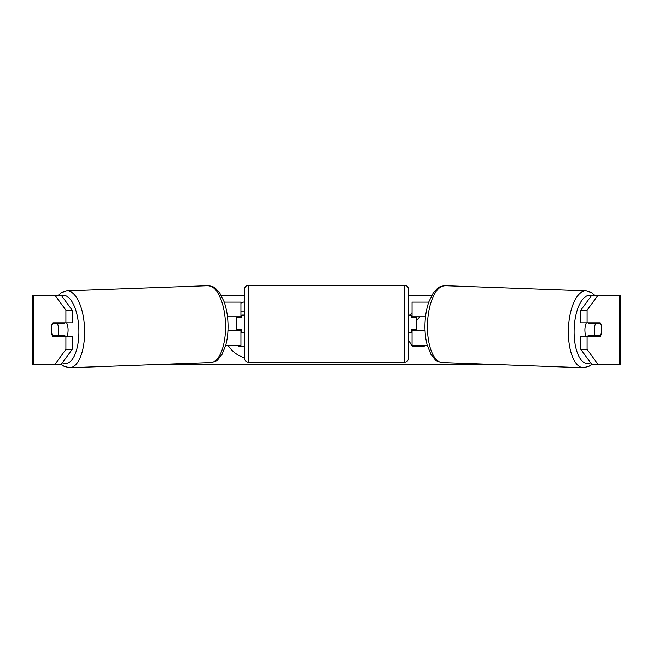 <?xml version="1.0" encoding="UTF-8"?>
<svg xmlns="http://www.w3.org/2000/svg" width="653" height="653" viewBox="0 0 653 653"><rect width="100%" height="100%" fill="white"/><g stroke="black" fill="none" stroke-linecap="round" stroke-linejoin="round"><path stroke-width="0.98" d="M428.768 302.127L412.059 302.127L412.059 316.819L425.511 316.819M427.291 345.339L412.059 345.339L412.059 329.781M416.385 330.647L416.385 329.781L411.194 329.781L411.194 332.377L408.607 332.377M416.385 329.781L416.385 316.819M412.059 317.685L412.059 316.819M425.046 330.647L412.059 330.647M586.37 336.695A8.644 3.649 -87.9 0 1 584.908 329.439A8.644 3.649 -87.9 0 1 586.386 322.868M600.752 323.733A8.644 3.649 -87.9 0 1 601.609 329.781A8.644 3.649 -87.9 0 1 600.385 335.83L595.169 335.83A8.644 3.649 -87.9 0 1 594.303 329.781A8.644 3.649 -87.9 0 1 595.528 323.733L600.654 323.733A8.644 3.649 -90 0 0 600.238 322.868L587.088 322.868L587.088 310.183L580.827 310.183L591.781 295.213L598.05 295.213L587.088 310.183M588.786 322.868A8.644 3.649 -87.9 0 0 588.484 323.472L595.528 323.733M593.438 322.868A8.644 3.649 -87.9 0 1 593.699 323.472L594.287 323.496M593.25 335.756A8.644 3.649 -87.9 0 1 592.728 336.695M588.663 336.695A8.644 3.649 -87.9 0 1 588.124 335.569L595.169 335.83M588.484 323.472L593.699 323.472M244.393 301.841A29.148 29.148 0 0 0 240.941 303.106M228.036 345.339A29.148 29.148 0 0 0 244.393 357.73M51.53 326.769A8.644 3.649 -90 0 0 51.301 329.781A8.644 3.649 -90 0 0 52.762 336.695L72.173 336.695L72.173 349.388L61.243 364.358M59.023 336.695A8.644 3.649 90 0 1 58.599 335.797M416.385 320.713L419.814 316.819M408.607 340.597L412.802 346.792L424.303 346.792L423.307 345.339M412.059 312.738L410.068 315.089M221.155 295.213L244.393 295.213M408.607 295.213L431.845 295.213M161.903 364.358L491.097 364.358M591.757 364.358L580.827 349.388L580.827 336.695L600.238 336.695A8.644 3.649 -90 0 0 601.47 326.769M580.827 349.388L587.088 349.388L587.088 336.695M587.088 349.388L598.05 364.358L591.781 364.358M619.215 364.358L619.215 295.213L620.35 295.213L620.35 364.358L598.05 364.358M619.215 295.213L598.05 295.213M587.088 322.868L580.827 322.868L580.827 310.183M593.977 336.695A8.644 3.649 90 0 0 594.401 335.797M594.377 323.692A8.644 3.649 90 0 0 593.977 322.868M54.95 295.213L61.219 295.213L72.173 310.183L72.173 322.868L65.912 322.868L65.912 310.183L54.95 295.213L32.65 295.213L32.65 364.358L33.785 364.358L33.785 295.213M72.173 310.183L65.912 310.183M61.219 364.358L33.785 364.358M58.623 323.692A8.644 3.649 90 0 1 59.023 322.868M54.95 364.358L65.912 349.388L65.912 336.695M65.912 349.388L72.173 349.388M65.912 322.868L52.762 322.868A8.644 3.649 -90 0 0 52.346 323.733L52.248 323.733A8.644 3.649 -92.1 0 0 51.391 329.781A8.644 3.649 -92.1 0 0 52.615 335.83L57.831 335.83A8.644 3.649 -92.1 0 0 58.697 329.781A8.644 3.649 -92.1 0 0 57.472 323.733L52.248 323.733M240.941 311.856L244.393 311.856M244.393 346.498L238.68 346.498L238.68 345.339M240.941 317.685L240.941 316.819L227.489 316.819M240.941 316.819L240.941 302.127L224.232 302.127M225.709 345.339L240.941 345.339L240.941 329.781M236.615 330.647L236.615 316.819M227.954 330.647L240.941 330.647M248.72 285.271A4.318 4.318 0 0 0 244.393 289.597L244.393 357.868A4.318 4.318 0 0 0 248.72 362.195L404.28 362.195A4.318 4.318 0 0 0 408.607 357.868L408.607 289.597A4.318 4.318 0 0 0 404.28 285.271L248.72 285.271L248.72 362.195M244.393 315.089L241.806 315.089L241.806 317.685L236.615 317.685M236.615 329.781L241.806 329.781L241.806 332.377L244.393 332.377M416.385 317.685L411.194 317.685L411.194 315.089L408.607 315.089M66.63 336.695A8.644 3.649 -92.1 0 0 68.092 329.439A8.644 3.649 -92.1 0 0 66.614 322.868M57.831 335.83L64.876 335.569A8.644 3.649 -92.1 0 1 64.337 336.695M59.75 335.756A8.644 3.649 -92.1 0 0 60.272 336.695M58.713 323.496L59.301 323.472A8.644 3.649 -92.1 0 1 59.562 322.868M57.472 323.733L64.516 323.472A8.644 3.649 -92.1 0 0 64.214 322.868M64.516 323.472L59.301 323.472M583.243 367.729L442.326 362.57A38.462 16.243 -87.9 0 1 427.478 324.133A38.462 16.243 -87.9 0 1 445.142 285.704L586.059 290.863A38.462 16.243 92.1 0 0 568.396 329.292A38.462 16.243 92.1 0 0 583.243 367.729L588.884 366.374L591.773 364.341M590.63 362.774A34.136 14.423 -87.9 0 1 574.134 329.439A34.136 14.423 -87.9 0 1 591.487 295.613M404.28 362.195L404.28 285.271M207.858 285.704C212.372 286.381 214.894 287.238 215.417 288.283L219.743 292.952L224.069 301.67C226.428 308.338 227.742 315.783 228.011 324.002C228.232 331.822 227.448 338.972 225.677 345.453L221.996 354.465L218.02 359.436C217.58 360.521 215.131 361.558 210.674 362.57A38.462 16.243 -92.1 0 0 225.522 324.133A38.462 16.243 -92.1 0 0 207.858 285.704L66.941 290.863A38.462 16.243 87.9 0 1 84.604 329.292A38.462 16.243 87.9 0 1 69.757 367.729L64.116 366.374L61.227 364.341M62.37 362.774A34.136 14.423 -92.1 0 0 78.866 329.439A34.136 14.423 -92.1 0 0 61.513 295.613M586.059 290.863L591.577 292.617L594.646 295.213M445.142 285.704C440.628 286.381 438.106 287.238 437.583 288.283L433.257 292.952L428.931 301.67C426.572 308.338 425.258 315.783 424.989 324.002C424.768 331.822 425.552 338.972 427.323 345.453L431.004 354.465L434.98 359.436C435.42 360.521 437.869 361.558 442.326 362.57M210.674 362.57L69.757 367.729M66.941 290.863L61.423 292.617L58.354 295.213"/></g></svg>
